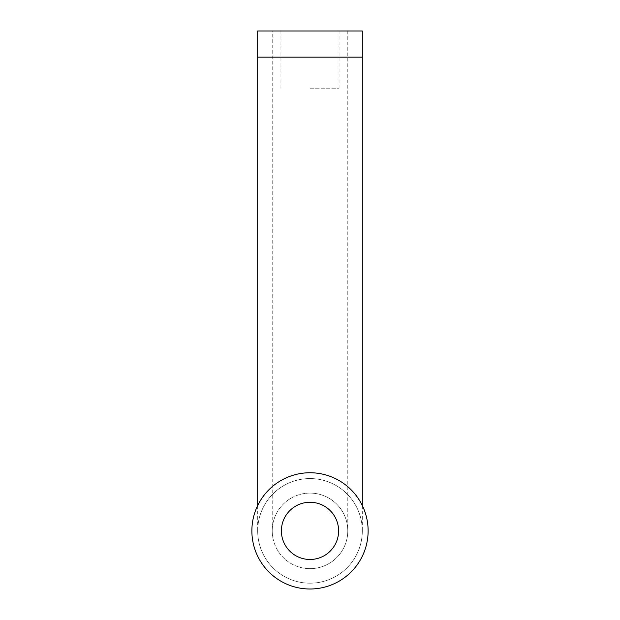 <?xml version="1.0" encoding="UTF-8"?>
<svg xmlns="http://www.w3.org/2000/svg" width="620" height="620" viewBox="0 0 620 620"><rect width="100%" height="100%" fill="white"/><g stroke="black" fill="none" stroke-linecap="round" stroke-linejoin="round"><path stroke-width="0.46" stroke-dasharray="3.1 2.33" d="M310 478.562A52.312 52.312 0 0 1 362.312 530.875A52.312 52.312 0 0 1 310 583.188A52.312 52.312 0 0 1 257.688 530.875A52.312 52.312 0 0 1 310 478.562A52.312 52.312 0 0 1 362.312 530.875A52.312 52.312 0 0 1 310 583.188A52.312 52.312 0 0 1 257.688 530.875A52.312 52.312 0 0 1 310 478.562A52.312 52.312 0 0 1 362.312 530.875A52.312 52.312 0 0 1 310 583.188A52.312 52.312 0 0 1 257.688 530.875A52.312 52.312 0 0 1 310 478.562M310 493.094A37.781 37.781 0 0 0 272.219 530.875A37.781 37.781 0 0 0 310 568.656A37.781 37.781 0 0 0 347.781 530.875A37.781 37.781 0 0 0 310 493.094A37.781 37.781 0 0 0 272.219 530.875A37.781 37.781 0 0 0 310 568.656A37.781 37.781 0 0 0 347.781 530.875A37.781 37.781 0 0 0 310 493.094A37.781 37.781 0 0 1 347.781 530.875A37.781 37.781 0 0 1 310 568.656M362.312 31L257.688 31M310 31L272.219 31L310 31M310 472.75A58.125 58.125 0 0 0 251.875 530.875A58.125 58.125 0 0 0 310 589A58.125 58.125 0 0 0 368.125 530.875A58.125 58.125 0 0 0 310 472.75A58.125 58.125 0 0 0 251.875 530.875A58.125 58.125 0 0 0 310 589A58.125 58.125 0 0 0 368.125 530.875A58.125 58.125 0 0 0 310 472.75A58.125 58.125 0 0 0 251.875 530.875A58.125 58.125 0 0 0 310 589A58.125 58.125 0 0 0 368.125 530.875A58.125 58.125 0 0 0 310 472.75A58.125 58.125 0 0 0 251.875 530.875A58.125 58.125 0 0 0 310 589A58.125 58.125 0 0 0 368.125 530.875A58.125 58.125 0 0 0 310 472.75M310 559.48A28.605 28.605 0 0 0 338.605 530.875A28.605 28.605 0 0 0 310 502.27A28.605 28.605 0 0 1 338.605 530.875A28.605 28.605 0 0 1 310 559.48A28.605 28.605 0 0 0 338.605 530.875A28.605 28.605 0 0 0 310 502.27A28.605 28.605 0 0 0 281.395 530.875A28.605 28.605 0 0 0 310 559.48A28.605 28.605 0 0 1 281.395 530.875A28.605 28.605 0 0 1 310 502.27A28.605 28.605 0 0 0 281.395 530.875A28.605 28.605 0 0 0 310 559.48A28.605 28.605 0 0 0 338.605 530.875A28.605 28.605 0 0 0 310 502.27A28.605 28.605 0 0 0 281.395 530.875A28.605 28.605 0 0 0 310 559.48M310 88.21L339.062 88.21L310 88.21M362.312 57.156L257.688 57.156M310 57.156L272.219 57.156L310 57.156M257.688 505.54L257.688 530.875M362.312 505.54L362.312 530.875M272.219 530.875L272.219 31M347.781 31L347.781 530.875M339.062 88.21L339.062 31M280.938 88.21L280.938 31"/><path stroke-width="0.93" d="M362.312 57.156L257.688 57.156L257.688 31L362.312 31L362.312 505.54M310 472.75A58.125 58.125 0 0 0 251.875 530.875A58.125 58.125 0 0 0 310 589A58.125 58.125 0 0 0 368.125 530.875A58.125 58.125 0 0 0 310 472.75M310 559.48A28.605 28.605 0 0 0 338.605 530.875A28.605 28.605 0 0 0 310 502.27A28.605 28.605 0 0 0 281.395 530.875A28.605 28.605 0 0 0 310 559.48M257.688 57.156L257.688 505.54"/></g></svg>
